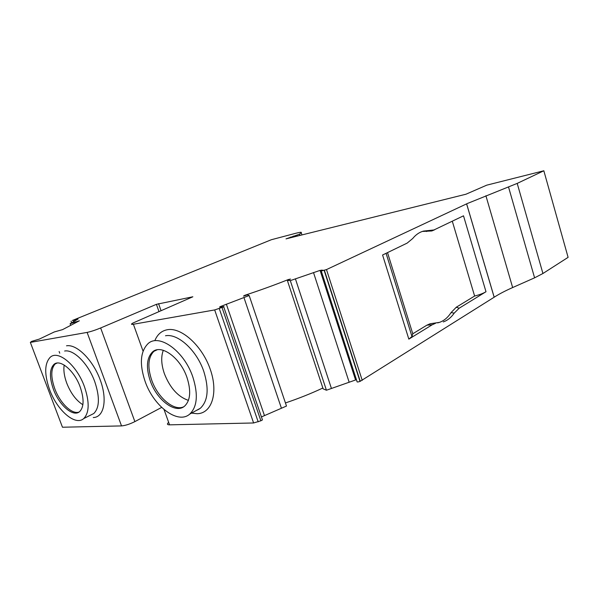 <?xml version="1.0" encoding="UTF-8"?>
<svg xmlns="http://www.w3.org/2000/svg" width="598" height="598" viewBox="0 0 598 598"><rect width="100%" height="100%" fill="white"/><g stroke="black" fill="none" stroke-linecap="round" stroke-linejoin="round"><path stroke-width="0.9" d="M82.883 404.734C76.155 400.488 70.781 393.305 66.752 383.176C64.233 376.299 63.373 370.259 64.188 365.049M53.424 389.328C49.32 377.555 49.462 369.28 53.842 364.503C59.912 358.501 74.316 370.483 80.184 386.973C84.206 398.866 84.026 407.074 79.654 411.603C73.255 417.539 59.157 405.272 53.424 389.328M84.415 386.6C89.625 402.08 89.386 412.74 83.698 418.585C75.311 426.292 57.042 410.28 49.612 389.664C44.259 374.378 44.439 363.606 50.135 357.357C57.976 349.531 76.761 365.057 84.415 386.6M90.612 415.109L93.789 413.517C99.567 407.657 99.888 397.057 94.768 381.711C88.384 363.853 73.681 349.157 64.629 351.026M188.43 400.383C178.077 396.863 170.064 387.99 164.413 373.757C161.251 364.556 160.877 356.737 163.306 350.301M150.248 380.806C145.89 367.583 146.63 357.985 152.468 351.998C161.004 343.738 180.342 357.574 187.002 377.57C191.225 390.935 190.433 400.451 184.61 406.117C175.528 414.317 156.728 399.98 150.248 380.806M192.855 377.054C198.327 394.463 197.28 406.819 189.716 414.122C177.793 424.767 153.454 406.027 145.06 381.262C139.371 364.107 140.328 351.602 147.923 343.76C158.911 332.996 184.177 350.899 192.855 377.054M196.181 410.557L200.382 408.232C208.022 400.914 209.158 388.648 203.791 371.418C196.735 350.346 177.942 333.273 165.504 335.762M62.551 329.625L54.283 331.957L39.356 339.081L31.664 341.376L30.349 342.4L87.114 332.406C90.806 331.628 95.321 330.148 100.651 327.966L156.414 304.33L192.855 296.78L133.062 322.98C130.88 324.206 130.984 324.632 133.391 324.251L214.675 309.936L223.727 306.871C224.325 306.453 223.869 306.445 222.366 306.849L220.52 307.387L219.586 307.043L220.37 306.565L249.179 295.539L247.437 294.859L243.498 296.092L244.694 295.345C260.279 290.202 274.796 284.947 288.236 279.58L290.508 279.064L287.339 280.402L290.307 280.626L320.087 270.386L322.965 270.191L321.268 271.014L326.486 269.578L467.509 203.447L517.21 183.399L543.836 170.774L486.72 185.171L465.954 194.223L286.016 238.879L299.471 234.214L301.228 232.697C301.9 232.017 300.211 232.174 296.167 233.175L271.335 239.731L72.306 320.506L78.024 319.026L70.108 323.72L79.377 320.797L62.551 329.625M321.343 271.253L357.013 381.464C356.752 382.167 357.754 382.152 360.026 381.412L494.187 297.206L466.642 203.851M494.187 297.206L495.002 296.69C499.764 293.7 505.654 290.65 512.65 287.548L534.597 277.831L542.932 273.503L568.1 257.349L543.836 170.774M387.511 252.618L412.77 333.781L426.89 325.17L430.097 323.757L439.418 322.389C444.008 320.79 447.88 317.531 451.049 312.612L456.252 307.245L474.618 296.04L452.305 221.245M422.315 231.441L431.853 230.963L433.961 230.028M430.097 323.757L433.625 323.301M439.418 322.389L437.691 322.875M494.15 297.213L466.604 203.866M431.853 230.963L463.51 215.818L485.995 291.734C483.289 293.364 479.499 294.799 474.618 296.04M485.995 291.734L459.189 308.194L454.226 313.113L451.049 312.612M443.282 321.918C447.536 320.438 451.184 317.501 454.226 313.113M435.516 323.301L432.242 324.751L408.838 339.126L382.578 255.002L407.148 243.109L412.702 238.52C415.857 234.64 419.46 232.166 423.526 231.082L434.155 229.938M412.77 333.781L411.977 336.502L408.838 339.126M287.339 280.402L323.137 388.85L326.426 390.232L356.438 379.678M285.44 402.955C298.91 398.395 311.386 393.409 322.86 388.005M261.438 416.933L286.487 406.049L249.179 295.539M168.651 422.352C166.79 423.982 167.081 424.812 169.548 424.842L253.604 422.973L260.885 420.79L262.455 419.908L262.238 419.28M30.349 342.4L62.469 427.226L121.529 425.911C125.318 425.582 129.766 424.146 134.871 421.612L161.647 407.417M326.426 390.232L290.307 280.626M70.579 324.998L70.108 323.72M74.952 321.111L74.541 319.99M426.441 231.493L429.229 230.559M79.056 412.044C72.052 414.818 59.987 403.059 54.769 388.707C50.673 376.942 50.823 368.674 55.218 363.905L56.077 363.285M183.706 406.79C173.973 411.506 157.648 397.535 151.683 380.089C147.34 366.888 148.087 357.298 153.933 351.31L155.383 350.301M154.875 340.568C157.424 334.387 161.609 330.769 167.433 329.707C181.471 327.106 202.184 345.779 210.272 369.34C218.562 392.871 211.782 413.517 197.168 413.719L191.554 413.106M290.606 237.742L290.389 237.077M293.618 236.995L293.326 236.09M297.221 236.098L296.9 235.119M299.972 235.418L299.561 234.154M301.953 234.924L301.228 232.697M512.65 287.548L485.905 195.74M534.597 277.831L508.539 187.039M542.932 273.503L517.21 183.399M459.189 308.194L456.252 307.245M426.89 325.17L432.242 324.751M326.486 269.578L362.231 380.35M324.43 270.416L360.258 381.322M324.191 270.498L360.026 381.412M321.731 270.767L321.5 270.064M355.541 379.88L320.087 270.386M349.068 381.958L313.502 272.539M331.367 388.281L295.39 278.78M73.838 321.746L73.367 320.468M71.057 321.231L71.67 322.905M288.386 280.021L288.236 279.58M244.844 295.793L244.694 295.345M93.243 417.546C103.977 417.411 107.662 399.905 100.232 379.947C92.967 359.981 76.753 343.895 66.52 345.808M281.374 408.075L243.917 297.445M264.428 415.483L226.35 304.158M220.632 307.35L220.37 306.565M222.06 307.604L260.885 420.79M219.272 308.613L258.179 421.867M214.675 309.936L253.604 422.973M133.391 324.251L143.049 351.123M164.061 409.593L169.548 424.842M158.56 303.627L161.079 310.751M159.008 311.648L156.414 304.33M134.871 421.612L100.651 327.966M87.114 332.406L121.529 425.911M59.755 353.209L59.12 351.504M434.686 229.744L433.049 230.469M53.842 364.503L57.116 363.068M83.698 418.585L93.789 413.517M152.468 351.998L157.087 349.83M189.716 414.122L200.382 408.232M299.867 235.44L299.471 234.214M411.977 336.502L386.069 253.313M199.231 409.084L196.323 410.475M262.455 419.908L223.727 306.871"/></g></svg>
